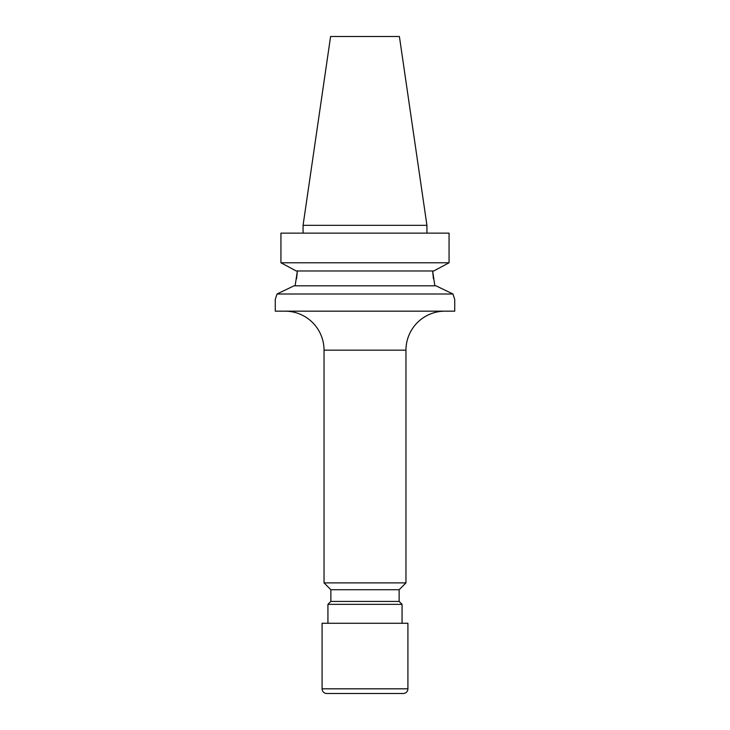 <?xml version="1.0" encoding="UTF-8"?>
<svg xmlns="http://www.w3.org/2000/svg" width="730" height="730" viewBox="0 0 730 730"><rect width="100%" height="100%" fill="white"/><g stroke="black" fill="none" stroke-linecap="round" stroke-linejoin="round"><path stroke-width="1.09" d="M322.085 688.819L407.915 688.819L407.915 623.274L322.085 623.274L322.085 688.819A4.681 4.681 0 0 0 326.766 693.5L345.491 693.5M407.915 688.819A4.681 4.681 0 0 1 403.234 693.5L326.766 693.5M285.019 311.162A39.018 39.018 0 0 1 324.038 350.172L324.038 582.896L405.962 582.896L405.962 350.172L324.038 350.172M444.981 311.162A39.018 39.018 0 0 0 405.962 350.172M399.137 589.721L399.137 601.429L330.863 601.429L330.863 589.721L399.137 589.721L405.962 582.896M330.863 589.721L324.038 582.896M330.863 601.429L327.934 604.349L402.066 604.349L399.137 601.429M402.066 623.274L402.066 604.349M327.934 623.274L327.934 604.349M454.243 298.032L452.974 293.998L277.026 293.998L294.044 285.804L435.956 285.804L452.974 293.998L454.571 298.981M433.419 278.769L432.635 270.976L434.87 285.804M439.232 268.047L433.757 270.976L296.243 270.976L280.94 262.782L449.06 262.782L439.232 268.047L449.06 262.782L449.06 233.135L280.94 233.135L280.94 262.782L290.768 268.047M426.931 233.135L426.931 225.333L303.069 225.333L303.069 233.135M303.069 225.333L330.599 36.5L399.401 36.5L426.931 225.333M277.026 293.998L275.265 299.455L275.265 311.162L454.735 311.162L454.735 299.455M296.581 278.769L297.365 270.976L295.13 285.804M452.974 293.998L435.956 285.804M278.915 293.086L283.158 291.033M275.265 299.455L275.429 298.981M384.509 693.5L403.234 693.5"/></g></svg>
